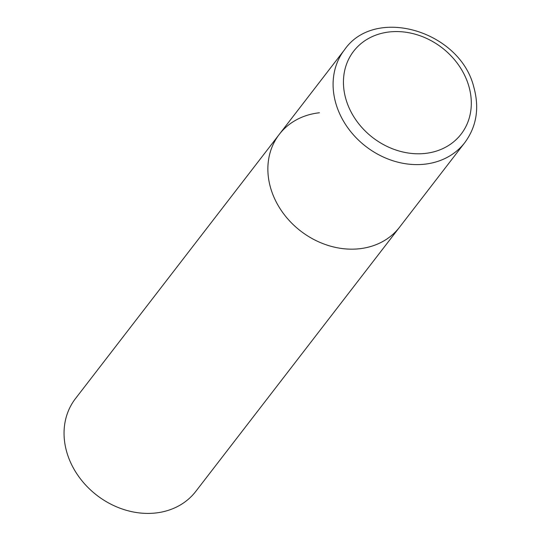 <?xml version="1.0" encoding="UTF-8"?>
<svg xmlns="http://www.w3.org/2000/svg" width="540" height="540" viewBox="0 0 540 540"><rect width="100%" height="100%" fill="white"/><g stroke="black" fill="none" stroke-linecap="round" stroke-linejoin="round"><path stroke-width="0.81" d="M279.281 134.365L75.465 398.608A75.971 63.491 -142.4 0 0 78.253 475.868A75.971 63.491 -142.4 0 0 155.635 513A75.971 63.491 -142.4 0 0 195.777 491.407L464.812 142.601A75.971 63.491 37.6 0 1 394.349 161.197A75.971 63.491 37.6 0 1 335.947 103.754A75.971 63.491 37.6 0 1 344.507 49.802L279.281 134.365A75.971 63.491 37.6 0 0 270.722 188.312A75.971 63.491 37.6 0 0 329.123 245.754A75.971 63.491 37.6 0 0 399.593 227.158A75.971 63.491 -142.4 0 1 359.451 248.751A75.971 63.491 -142.4 0 1 282.069 211.626A75.971 63.491 -142.4 0 1 279.281 134.365A75.971 63.491 -142.4 0 1 319.424 112.766M468.761 85.928A67.865 56.72 37.6 0 0 389.502 31.934A67.865 56.72 37.6 0 0 345.992 99.428A67.865 56.72 37.6 0 0 425.257 153.421A67.865 56.72 37.6 0 0 468.761 85.928M344.507 49.802C375.01 5.495 460.229 30.949 473.816 87.163C479.581 108.054 476.584 126.529 464.812 142.601"/></g></svg>
